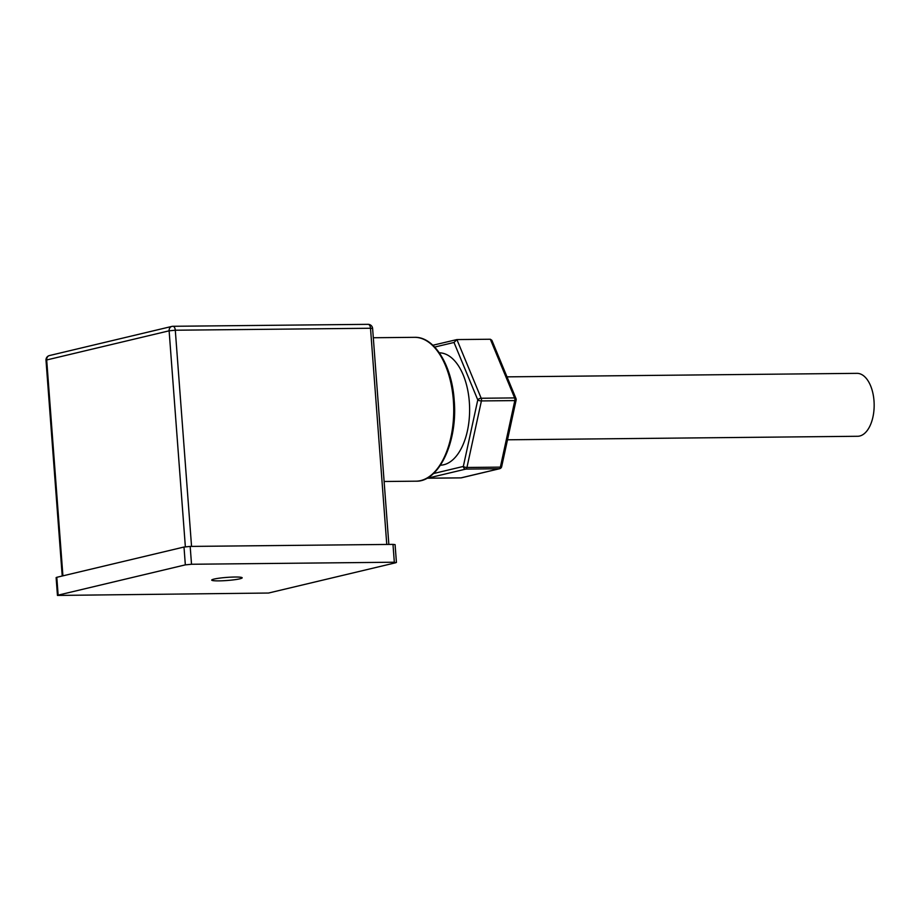 <?xml version="1.0" encoding="UTF-8"?>
<svg xmlns="http://www.w3.org/2000/svg" width="920" height="920" viewBox="0 0 920 920"><rect width="100%" height="100%" fill="white"/><g stroke="black" fill="none" stroke-linecap="round" stroke-linejoin="round"><path stroke-width="1.38" d="M507.012 376.855L857.014 373.347A31.464 16.836 89.4 0 1 874 400.844A31.464 16.836 89.4 0 1 857.647 436.275L507.506 439.794M218.845 580.876A15.283 1.564 -4.3 0 1 211.703 580.094A15.283 1.564 -4.3 0 1 219.512 578.139A15.283 1.564 -4.3 0 1 235.037 577.024A15.283 1.564 -4.3 0 1 242.19 577.806A15.283 1.564 -4.3 0 1 234.37 579.761A15.283 1.564 -4.3 0 1 218.845 580.876M433.4 473.57L463.323 466.44A2.702 0.897 12.3 0 0 466.946 467.463L500.365 467.13L514.82 400.591A2.702 0.897 12.3 0 0 516.12 400.119A2.702 2.702 0 0 0 515.982 398.521A2.702 1.368 157.5 0 0 514.625 397.911L490.337 339.238L456.906 339.572L432.848 345.253M439.323 352.82A56.2 30.061 89.4 0 1 469.326 401.925A56.2 30.061 89.4 0 1 440.45 465.198M185.334 564.868L184 547.032L56.798 577.3L58.144 595.136L57.454 595.435L268.548 593.032L395.738 562.752L394.323 562.223L191.521 564.259L185.334 564.868L58.144 595.136M394.323 562.223L392.989 544.387L190.175 546.422L191.521 564.259M57.454 595.435L56.12 577.599L56.798 577.3M184 547.032L190.175 546.422M392.989 544.387L395.082 544.617L396.428 562.453M515.982 398.521L491.878 340.308L490.337 339.238M460.655 477.871A2.702 1.438 89.4 0 0 460.828 477.882A2.702 1.438 89.4 0 0 461 477.859A2.702 2.265 76.6 0 0 461.426 477.813L499.652 468.705A2.702 2.265 76.6 0 1 499.226 468.763L465.808 469.096L427.581 478.193L461 477.859L499.226 468.763A2.702 1.438 89.4 0 0 500.365 467.13A2.702 0.897 12.3 0 0 501.664 466.659L516.12 400.119M454.008 342.47L477.779 399.912A2.702 0.897 12.3 0 0 481.401 400.924L466.946 467.463A2.702 1.438 -90.6 0 1 465.808 469.096A2.702 2.265 76.6 0 1 463.323 466.44L477.779 399.912A2.702 1.368 157.5 0 1 481.194 398.256L456.906 339.572L454.008 342.47L434.677 347.07M514.82 400.591A2.702 1.438 -90.6 0 0 514.912 399.211A2.702 1.438 -90.6 0 0 514.625 397.911L481.194 398.256A2.702 1.438 89.4 0 1 481.493 399.544A2.702 1.438 89.4 0 1 481.401 400.924L514.82 400.591M453.353 400.177A71.932 38.479 -90.6 0 0 414.529 337.329C434.24 336.478 451.938 365.24 454.192 400.269C457.907 441.324 439.197 482.068 415.966 481.183A71.932 38.479 -90.6 0 0 453.353 400.177M185.357 546.779L169.119 330.82L46.69 359.961L62.916 575.851M386.768 544.444L370.507 328.256L175.294 330.222L191.555 546.411M388.849 544.422L372.611 328.486L370.507 328.256A4.497 2.403 -90.6 0 0 368.08 324.334A4.497 2.403 -90.6 0 0 367.793 324.369M46 360.26L46.69 359.961A4.497 3.772 76.6 0 1 49.438 355.557A4.497 4.497 0 0 0 46 360.26L62.226 576.012M175.294 330.222A4.497 2.403 -90.6 0 0 172.868 326.289A4.497 2.403 -90.6 0 0 172.58 326.324A4.497 3.772 -103.4 0 0 171.867 326.416A4.497 3.772 -103.4 0 0 169.119 330.82L175.294 330.222M414.529 337.329L373.301 337.743M49.438 355.557L171.867 326.416A4.497 4.497 0 0 1 172.868 326.289L368.08 324.334A4.497 4.497 0 0 1 372.611 328.486M415.966 481.183L384.111 481.493M461.426 477.813A2.702 2.702 0 0 1 460.828 477.882L427.409 478.216A2.702 2.702 0 0 1 427.018 478.193M499.652 468.705A2.702 2.702 0 0 0 501.664 466.659"/></g></svg>
